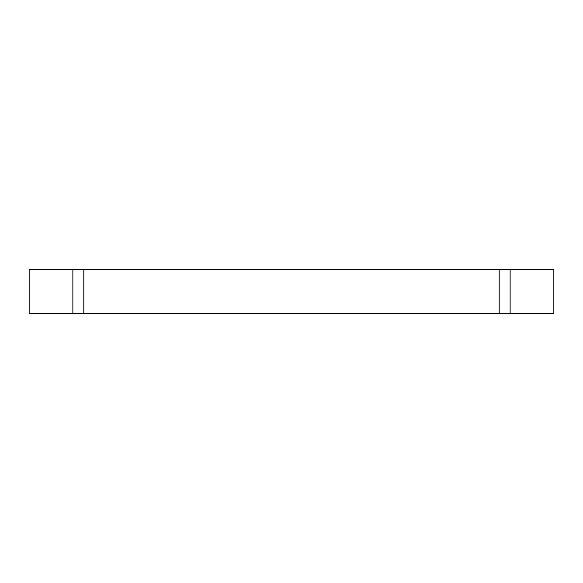 <?xml version="1.0" encoding="UTF-8"?>
<svg xmlns="http://www.w3.org/2000/svg" width="583" height="583" viewBox="0 0 583 583"><rect width="100%" height="100%" fill="white"/><g stroke="black" fill="none" stroke-linecap="round" stroke-linejoin="round"><path stroke-width="0.87" d="M510.125 269.637L29.15 269.637L29.15 313.363L553.85 313.363L553.85 269.637L510.125 269.637L510.125 313.363M72.875 269.637L72.875 313.363M499.194 269.637L499.194 313.363M83.806 269.637L83.806 313.363"/></g></svg>
